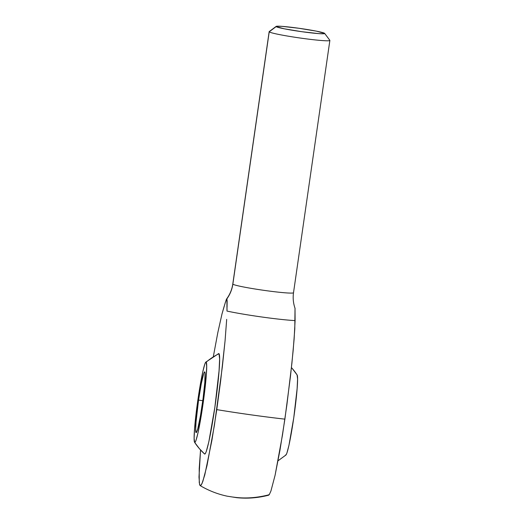 <?xml version="1.0" encoding="UTF-8"?>
<svg xmlns="http://www.w3.org/2000/svg" width="524" height="524" viewBox="0 0 524 524"><rect width="100%" height="100%" fill="white"/><g stroke="black" fill="none" stroke-linecap="round" stroke-linejoin="round"><path stroke-width="0.79" d="M224.239 306.088L221.993 313.955L225.51 301.896L226.905 298.811A33.123 32.979 139.2 0 0 232.859 284.113L269.218 31.813L276.148 26.6A24.536 1.493 -171.8 0 1 276.161 26.403A24.536 1.493 -171.8 0 1 300.494 28.492A24.536 1.493 -171.8 0 1 324.625 33.372L316.476 31.165L298.903 28.27L282.2 26.377L277.425 26.2L276.148 26.6L284.296 28.807L301.87 31.709L318.579 33.602L323.347 33.778L324.625 33.372A24.536 1.493 -171.8 0 1 324.638 33.392A24.536 1.493 -171.8 0 1 301.765 31.695A24.536 1.493 -171.8 0 1 276.148 26.6L269.218 31.813A30.667 1.867 -171.8 0 1 269.159 31.676L232.8 283.975A30.667 1.867 8.2 0 0 232.859 284.113A33.123 32.979 -40.8 0 1 226.905 298.811L226.984 311.073A43.23 2.633 8.2 0 0 295.097 320.59L294.134 338.943L291.933 362.975L286.903 404.672L282.482 435.031L275.1 475.209L270.928 491.008L269.316 494.571L268.668 495.18L268.118 495.01L269.316 494.571L270.928 491.008L275.1 475.209L279.993 450.018L284.886 419.148A89.552 5.456 -171.8 0 1 216.772 409.63C240.031 413.443 262.734 416.613 284.886 419.148L290.46 376.37L293.165 350.458L294.789 328.902L295.019 308.328L295.097 320.59A43.23 2.633 8.2 0 1 226.984 311.073L227.03 308.662M206.194 362.13A61.334 61.072 -40.8 0 1 218.999 353.713A50.736 3.537 98 0 1 214.847 407.39A50.736 3.537 98 0 1 204.55 453.954L205.29 453.686L206.273 451.505L208.84 441.791L214.847 407.39L219.052 370.907L219.622 358.888L218.999 353.713A61.334 61.072 139.2 0 0 206.194 362.13L206.692 366.276L206.233 375.891L202.867 405.091L198.059 432.627L196.009 440.396L195.223 442.145L194.633 442.361A40.603 2.83 -82 0 0 202.867 405.091A40.603 2.83 -82 0 0 206.194 362.13L205.605 362.346L204.812 364.095L202.762 371.87L197.954 399.399L194.587 428.599L194.129 438.221L194.633 442.361A61.334 61.072 139.2 0 0 199.402 448.675A61.334 61.072 -40.8 0 1 194.633 442.361A40.603 2.83 -82 0 1 197.371 403.546A40.603 2.83 -82 0 1 205.565 362.398M199.258 482.794L199.212 468.548L200.548 449.965L198.989 477.056L199.572 484.523L200.554 485.663L201.976 483.632L204.779 474.908L211.893 440.435L216.772 409.63L220.656 380.843L225.058 340.901L226.682 319.365L225.058 340.901L222.346 366.826L214.388 425.423L206.993 465.653L202.827 481.464L201.216 485.041L200.004 485.486L200.554 485.663M286.163 454.727A40.538 2.83 98 0 0 294.344 413.646A40.538 2.83 98 0 0 297.082 374.902A61.334 61.072 139.2 0 0 292.261 368.516L291.442 367.586A61.334 61.072 -40.8 0 1 292.261 368.516A61.334 61.072 139.2 0 0 291.776 367.959M276.161 26.403L269.231 31.571A30.667 1.867 8.2 0 0 269.218 31.813L232.859 284.113A30.667 1.867 8.2 0 0 263.952 290.348A30.667 1.867 8.2 0 0 293.512 292.719C292.759 298.097 293.283 303.344 295.091 308.466M198.557 400.094A30.667 2.142 98 0 1 204.655 371.876A30.667 2.142 98 0 1 202.264 404.397A30.667 2.142 98 0 1 196.166 432.621A30.667 2.142 98 0 1 198.557 400.094L202.788 400.69L198.557 400.094L196.015 422.148L195.668 429.418L196.048 432.542L196.493 432.385L197.81 428.632L200.456 415.827L203.083 398.443L204.812 382.343L205.054 372.95L204.779 371.948L204.334 372.112L203.738 373.435L201.295 383.627L198.557 400.094M297.082 374.902L297.58 379.035L297.121 388.644L293.761 417.792L288.96 445.276L286.916 453.037L286.13 454.78L285.541 454.996M233.082 497.066C244.184 498.73 255.863 498.042 268.118 495.01M218.161 354.132A50.736 3.537 98 0 1 218.999 353.713L218.259 353.982M204.596 454L199.402 448.675A61.334 61.072 139.2 0 0 204.55 453.954M221.993 313.955L217.827 332.57L213.34 356.569L217.827 332.57L221.993 313.955M199.69 484.883L199.493 484.209M224.665 304.693L226.309 299.564L226.905 298.811L227.075 299.394M293.486 292.785A30.667 1.867 -171.8 0 1 263.402 290.27A30.667 1.867 -171.8 0 1 232.859 284.113M227.147 300.527L227.056 307.457M329.812 40.282A30.667 1.867 -171.8 0 1 329.871 40.42A30.667 1.867 -171.8 0 1 300.311 38.049A30.667 1.867 -171.8 0 1 269.218 31.813A30.667 1.867 8.2 0 0 301.235 38.18A30.667 1.867 8.2 0 0 329.832 40.302A30.667 1.867 8.2 0 0 329.812 40.282L324.651 33.405L329.832 40.302M232.8 283.975C231.994 289.458 229.938 294.436 226.643 298.903M200.175 485.63C208.637 490.621 217.598 494.125 227.062 496.156L236.769 497.682C247.407 498.769 258.024 497.944 268.616 495.2M292.261 368.516L297.121 374.961M285.94 455.002L278.034 460.799M218.619 353.621L205.794 362.13M194.587 442.302L199.402 448.675M329.871 40.42L293.512 292.719"/></g></svg>
